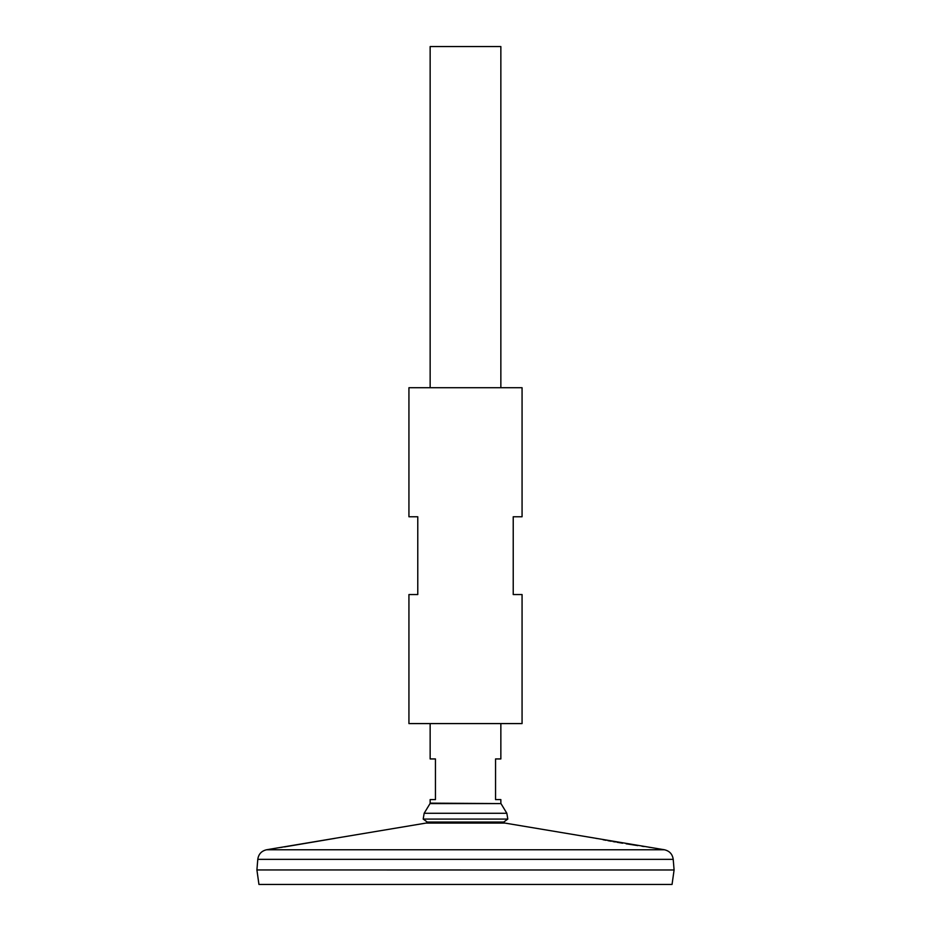 <?xml version="1.0" encoding="UTF-8"?>
<svg xmlns="http://www.w3.org/2000/svg" width="931" height="931" viewBox="0 0 931 931"><rect width="100%" height="100%" fill="white"/><g stroke="black" fill="none" stroke-linecap="round" stroke-linejoin="round"><path stroke-width="1.4" d="M522.07 387.715L408.93 387.715L408.93 516.763L417.775 516.763L417.775 594.548L408.93 594.548L408.93 723.585L522.07 723.585L522.07 594.548L513.225 594.548L513.225 516.763L522.07 516.763L522.07 387.715M284.537 846.896L334.927 838.365M664.397 849.759L266.603 849.759C261.471 850.946 258.527 854.146 257.782 859.348L673.218 859.348C672.473 854.146 669.529 850.946 664.397 849.759L505.009 823.085L425.991 823.085L278.834 847.71M279.009 847.687L279.859 847.571M280.848 847.431L282.058 847.257M597.015 838.552L595.631 838.272M650.781 847.513L648.977 847.257M644.182 846.558L641.89 846.221M637.805 845.616L626.086 843.777M622.63 843.207L616.892 842.241M615.403 841.985L612.97 841.566M611.283 841.263L607.873 840.646M606.058 840.309L603.067 839.739M257.782 859.348L256.909 869.95L258.946 884.45L672.054 884.45L674.091 869.985L256.909 869.95L674.091 869.985L673.218 859.348M503.741 822.05L427.259 822.05L423.186 819.082L507.814 819.082L503.741 822.05M424.164 813.263L430.017 803.593L500.983 803.593L506.836 813.263L424.164 813.263L423.186 819.082M500.855 387.715L500.855 46.55L430.145 46.55L430.145 387.715M430.145 723.585L430.145 758.94L435.452 758.94L435.452 799.601L430.145 799.601L430.145 803.139L500.983 803.593M500.855 803.139L500.855 799.601L495.548 799.601L495.548 758.94L500.855 758.94L500.855 723.585M278.648 847.734L266.603 849.759M505.009 823.085L501.902 822.05M425.991 823.085L429.098 822.05M506.836 813.263L507.814 819.082"/></g></svg>
